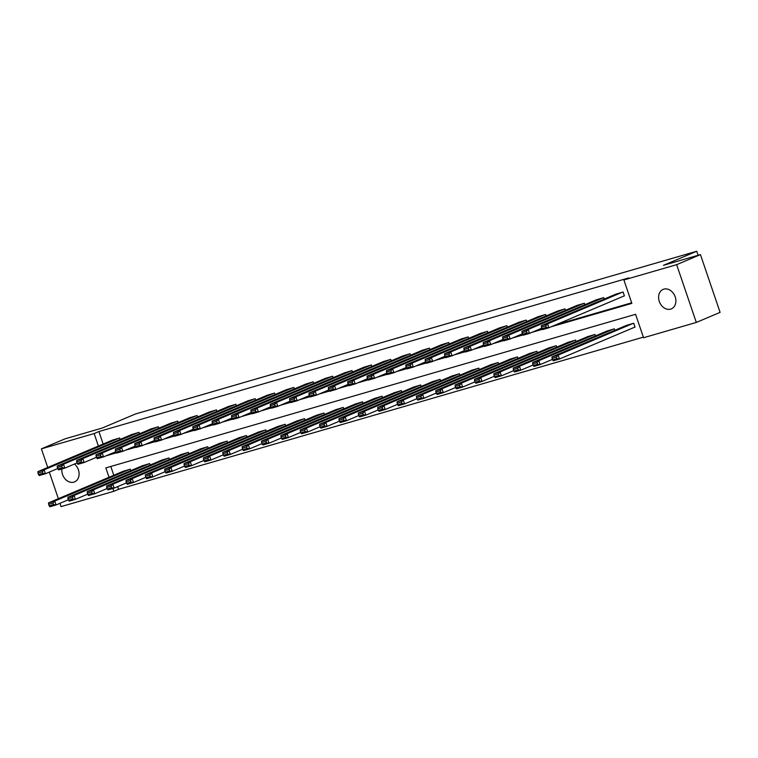 <?xml version="1.0" encoding="UTF-8"?>
<svg xmlns="http://www.w3.org/2000/svg" width="758" height="758" viewBox="0 0 758 758"><rect width="100%" height="100%" fill="white"/><g stroke="black" fill="none" stroke-linecap="round" stroke-linejoin="round"><path stroke-width="1.14" d="M74.455 464.038A10.574 8.253 67.1 0 1 79.107 473.883A10.574 8.253 67.1 0 1 74.587 481.889A10.574 8.253 67.1 0 1 73.867 482.145A10.574 8.253 67.1 0 1 65.216 479.065A10.574 8.253 67.1 0 1 61.91 468.956M663.837 289.139A10.574 8.253 67.1 0 1 675.018 296.369A10.574 8.253 67.1 0 1 671.361 308.866A10.574 8.253 67.1 0 1 670.64 309.122A10.574 8.253 67.1 0 1 659.46 301.892A10.574 8.253 67.1 0 1 663.117 289.395A10.574 8.253 67.1 0 1 663.837 289.139M47.735 467.468L41.396 448.85L65.188 438.787L102.178 428.062L135.483 413.982L696.754 251.249L663.449 265.328L700.439 254.603L720.1 312.372L696.308 322.434L643.561 337.727L635.583 314.305L105.836 467.904L109.029 477.265M117.661 486.627L118.57 489.308L643.362 337.149M118.57 489.308L113.814 491.317L61.057 506.609L59.939 503.321M698.127 255.275L696.754 251.249M110.791 466.464L113.785 475.257M634.408 327.314L635.033 327.134L633.697 323.23L626.279 325.457M614.833 330.299L614.34 328.839L606.912 331.075M595.475 335.908L594.973 334.458L587.554 336.685M576.108 341.526L575.616 340.067L568.187 342.303M556.742 347.136L556.249 345.686L548.83 347.913M537.384 352.754L536.891 351.295L529.463 353.531M518.017 358.363L517.525 356.914L510.106 359.14M498.66 363.982L498.158 362.523L490.739 364.759M479.293 369.591L478.8 368.142L471.372 370.368M459.935 375.21L459.433 373.751L452.014 375.987M440.569 380.829L440.076 379.37L432.647 381.596M421.211 386.438L420.709 384.979L413.29 387.215M401.844 392.057L401.352 390.597L393.923 392.824M382.477 397.666L381.985 396.207L374.566 398.443M363.12 403.284L362.618 401.825L355.199 404.052M343.753 408.894L343.26 407.434L335.832 409.671M324.396 414.512L323.893 413.053L316.474 415.28M305.029 420.121L304.536 418.662L297.108 420.898M285.671 425.74L285.169 424.281L277.75 426.508M266.304 431.349L265.812 429.89L258.383 432.126M246.937 436.968L246.445 435.509L239.026 437.736M227.58 442.577L227.078 441.118L219.659 443.354M208.213 448.196L207.72 446.737L200.292 448.963M188.856 453.805L188.354 452.346L180.935 454.582M169.489 459.424L168.996 457.965L161.568 460.191M150.131 465.033L149.629 463.574L142.21 465.81M130.764 470.652L130.272 469.193L122.843 471.419M551.303 326.736L631.869 303.38L623.891 279.967L628.657 277.949L98.91 431.548L103.154 444.036M110.715 453.853L116.078 452.299M130.082 448.234L135.445 446.68M149.44 442.625L154.803 441.061M168.807 437.006L174.169 435.452M188.173 431.387L193.527 429.833M207.531 425.778L212.894 424.224M226.898 420.159L232.251 418.606M246.255 414.55L251.618 412.996M265.622 408.932L270.985 407.378M284.98 403.322L290.342 401.768M304.346 397.704L309.709 396.15M323.713 392.094L329.067 390.541M343.071 386.476L348.434 384.922M362.438 380.867L367.791 379.313M381.795 375.248L387.158 373.694M401.162 369.639L406.525 368.085M420.519 364.02L425.882 362.466M439.886 358.411L445.249 356.857M459.253 352.792L464.607 351.238M478.611 347.183L483.974 345.629M497.978 341.564L503.331 340.01M517.335 335.955L522.698 334.401M536.702 330.336L542.065 328.783M556.059 324.727L631.67 302.802M623.777 296.084L624.403 295.904L623.076 292.001L615.648 294.237M604.202 299.078L603.709 297.619L596.29 299.846M584.844 304.688L584.342 303.228L576.923 305.465M565.477 310.306L564.985 308.847L557.556 311.074M546.12 315.915L545.618 314.456L538.199 316.692M526.753 321.534L526.26 320.075L518.832 322.302M507.396 327.143L506.894 325.684L499.475 327.92M488.029 332.762L487.536 331.303L480.108 333.529M468.662 338.371L468.169 336.912L460.75 339.148M449.305 343.99L448.802 342.531L441.383 344.757M429.938 349.599L429.445 348.14L422.026 350.376M410.58 355.218L410.078 353.759L402.659 355.985M391.213 360.827L390.721 359.368L383.292 361.604M371.856 366.446L371.354 364.986L363.935 367.213M352.489 372.055L351.996 370.596L344.568 372.832M333.122 377.674L332.629 376.214L325.21 378.441M313.765 383.283L313.262 381.833L305.844 384.06M294.398 388.901L293.905 387.442L286.486 389.678M275.04 394.511L274.538 393.061L267.119 395.288M255.673 400.129L255.181 398.67L247.752 400.906M236.316 405.738L235.814 404.289L228.395 406.515M216.949 411.357L216.456 409.898L209.028 412.134M197.582 416.966L197.089 415.517L189.671 417.743M178.225 422.585L177.732 421.126L170.304 423.362M158.858 428.194L158.365 426.745L150.946 428.971M139.5 433.813L138.998 432.354L131.579 434.59M120.134 439.422L119.641 437.972L112.212 440.199M700.439 254.603L676.648 264.665L696.308 322.434M58.366 498.698L49.308 472.092M41.396 448.85L94.144 433.557L98.398 446.045M98.91 431.548L94.144 433.557M623.891 279.967L676.648 264.665M105.959 455.861L116.476 452.81M125.326 450.243L135.843 447.201M144.683 444.633L155.201 441.582M164.05 439.015L174.567 435.973M183.408 433.405L193.925 430.354M202.774 427.787L213.292 424.745M222.141 422.178L232.649 419.127M241.499 416.559L252.016 413.517M260.866 410.95L271.383 407.899M280.223 405.331L290.74 402.29M299.59 399.722L310.107 396.671M318.947 394.103L329.465 391.062M338.314 388.494L348.832 385.443M357.681 382.875L368.189 379.824M377.039 377.266L387.556 374.215M396.406 371.647L406.923 368.596M415.763 366.038L426.28 362.987M435.13 360.42L445.647 357.369M454.487 354.81L465.005 351.759M473.854 349.192L484.371 346.141M493.221 343.582L503.729 340.531M512.579 337.964L523.096 334.913M531.945 332.355L542.463 329.304M112.847 488.493L113.814 491.317M622.451 292.181L547.541 323.865L548.868 327.769L624.374 295.838M616.245 293.981L541.335 325.665L547.541 323.865L545.769 325.826L541.43 327.086L541.961 328.65L546.3 327.39L545.769 325.826M546.3 327.39L548.868 327.769L542.662 329.569L541.961 328.65M541.43 327.086L541.335 325.665M633.082 323.41L558.172 355.085L551.966 356.885L626.875 325.21M556.4 357.056L558.172 355.085L559.499 358.989L553.293 360.789L552.582 359.87L556.931 358.61L556.4 357.056L552.051 358.316L552.582 359.87M635.005 327.058L559.499 358.989L556.931 358.61M551.966 356.885L552.051 358.316M603.093 297.799L528.174 329.484L529.501 333.378L541.799 328.186M596.887 299.599L521.968 331.274L528.174 329.484L526.403 331.445L522.063 332.705L522.594 334.269L526.943 333.008L526.403 331.445M526.943 333.008L529.501 333.378L523.295 335.178L522.594 334.269M522.063 332.705L521.968 331.274M583.726 303.408L508.817 335.093L510.143 338.997L522.433 333.795M577.52 305.209L502.611 336.893L508.817 335.093L507.045 337.054L502.696 338.314L503.227 339.878L507.576 338.618L507.045 337.054M507.576 338.618L510.143 338.997L503.937 340.797L503.227 339.878M502.696 338.314L502.611 336.893M613.715 329.019L538.805 360.704L532.599 362.504L607.509 330.82M537.034 362.665L538.805 360.704L540.132 364.607L533.926 366.408L533.225 365.489L537.564 364.228L537.034 362.665L532.694 363.925L533.225 365.489M552.43 359.406L540.132 364.607L537.564 364.228M532.599 362.504L532.694 363.925M594.357 334.638L519.438 366.313L513.232 368.113L588.151 336.438M517.676 368.284L519.438 366.313L520.774 370.217L514.568 372.017L513.858 371.098L518.207 369.838L517.676 368.284L513.327 369.544L513.858 371.098M533.063 365.024L520.774 370.217L518.207 369.838M513.232 368.113L513.327 369.544M564.359 309.027L489.45 340.712L490.777 344.606L503.075 339.413M558.153 310.827L483.244 342.502L489.45 340.712L487.678 342.673L483.339 343.933L483.869 345.496L488.209 344.236L487.678 342.673M488.209 344.236L490.777 344.606L484.57 346.406L483.869 345.496M483.339 343.933L483.244 342.502M545.002 314.636L470.083 346.321L471.419 350.224L483.708 345.023M538.796 316.437L463.887 348.121L470.083 346.321L468.321 348.282L463.972 349.542L464.502 351.106L468.851 349.845L468.321 348.282M468.851 349.845L471.419 350.224L465.213 352.025L464.502 351.106M463.972 349.542L463.887 348.121M525.635 320.255L450.726 351.939L452.052 355.843L464.351 350.641M519.429 322.055L444.52 353.74L450.726 351.939L448.954 353.901L444.614 355.161L445.145 356.724L449.485 355.464L448.954 353.901M449.485 355.464L452.052 355.843L445.846 357.634L445.145 356.724M444.614 355.161L444.52 353.74M574.99 340.247L500.081 371.932L493.875 373.732L568.784 342.048M498.309 373.893L500.081 371.932L501.408 375.835L495.201 377.636L494.5 376.717L498.84 375.456L498.309 373.893L493.97 375.153L494.5 376.717M513.706 370.634L501.408 375.835L498.84 375.456M493.875 373.732L493.97 375.153M555.633 345.866L480.714 377.541L474.508 379.341L549.427 347.666M478.952 379.512L480.714 377.541L482.05 381.445L475.844 383.245L475.133 382.326L479.482 381.066L478.952 379.512L474.603 380.772L475.133 382.326M494.339 376.252L482.05 381.445L479.482 381.066M474.508 379.341L474.603 380.772M536.266 351.475L461.357 383.16L455.151 384.96L530.06 353.275M459.585 385.121L461.357 383.16L462.683 387.063L456.477 388.863L455.776 387.944L460.115 386.684L459.585 385.121L455.236 386.381L455.776 387.944M474.972 381.861L462.683 387.063L460.115 386.684M455.151 384.96L455.236 386.381M506.278 325.864L431.359 357.549L432.695 361.452L444.984 356.251M500.072 327.664L425.153 359.349L431.359 357.549L429.596 359.51L425.247 360.77L425.778 362.333L430.127 361.073L429.596 359.51M430.127 361.073L432.695 361.452L426.489 363.253L425.778 362.333M425.247 360.77L425.153 359.349M516.899 357.094L441.99 388.769L435.784 390.569L510.702 358.894M440.218 390.74L441.99 388.769L443.316 392.672L437.11 394.473L436.409 393.554L440.758 392.293L440.218 390.74L435.878 392L436.409 393.554M455.615 387.48L443.316 392.672L440.758 392.293M435.784 390.569L435.878 392M486.911 331.483L412.001 363.167L413.328 367.071L425.617 361.869M480.705 333.283L405.795 364.968L412.001 363.167L410.23 365.129L405.89 366.389L406.421 367.952L410.76 366.692L410.23 365.129M410.76 366.692L413.328 367.071L407.122 368.862L406.421 367.952M405.89 366.389L405.795 364.968M497.542 362.703L422.632 394.387L416.426 396.188L491.336 364.503M420.861 396.349L422.632 394.387L423.959 398.291L417.753 400.091L417.042 399.172L421.391 397.912L420.861 396.349L416.512 397.609L417.042 399.172M436.248 393.089L423.959 398.291L421.391 397.912M416.426 396.188L416.512 397.609M467.553 337.092L392.635 368.776L393.961 372.68L406.26 367.478M461.347 338.892L386.428 370.577L392.635 368.776L390.863 370.738L386.523 371.998L387.054 373.561L391.403 372.301L390.863 370.738M391.403 372.301L393.961 372.68L387.755 374.48L387.054 373.561M386.523 371.998L386.428 370.577M478.175 368.322L403.265 399.997L397.059 401.797L471.969 370.122M401.494 401.967L403.265 399.997L404.592 403.9L398.386 405.701L397.685 404.781L402.024 403.521L401.494 401.967L397.154 403.228L397.685 404.781M416.891 398.708L404.592 403.9L402.024 403.521M397.059 401.797L397.154 403.228M448.186 342.711L373.277 374.395L374.604 378.299L386.893 373.097M441.98 344.511L367.071 376.195L373.277 374.395L371.505 376.356L367.156 377.617L367.696 379.18L372.036 377.92L371.505 376.356M372.036 377.92L374.604 378.299L368.397 380.09L367.696 379.18M367.156 377.617L367.071 376.195M458.817 373.931L383.899 405.615L377.692 407.416L452.611 375.731M382.136 407.577L383.899 405.615L385.235 409.519L379.028 411.319L378.318 410.4L382.667 409.14L382.136 407.577L377.787 408.837L378.318 410.4M397.524 404.317L385.235 409.519L382.667 409.14M377.692 407.416L377.787 408.837M428.82 348.32L353.91 380.004L355.237 383.908L367.535 378.706M422.613 350.12L347.704 381.805L353.91 380.004L352.138 381.966L347.799 383.226L348.329 384.789L352.669 383.529L352.138 381.966M352.669 383.529L355.237 383.908L349.031 385.708L348.329 384.789M347.799 383.226L347.704 381.805M439.451 379.55L364.541 411.224L358.335 413.025L433.244 381.35M362.769 413.195L364.541 411.224L365.868 415.128L359.662 416.928L358.96 416.009L363.3 414.749L362.769 413.195L358.43 414.455L358.96 416.009M378.166 409.936L365.868 415.128L363.3 414.749M358.335 413.025L358.43 414.455M409.462 353.939L334.553 385.623L335.879 389.527L348.168 384.325M403.256 355.739L328.347 387.423L334.553 385.623L332.781 387.584L328.432 388.845L328.963 390.408L333.312 389.148L332.781 387.584M333.312 389.148L335.879 389.527L329.673 391.317L328.963 390.408M328.432 388.845L328.347 387.423M420.093 385.159L345.174 416.843L338.968 418.643L413.887 386.959M343.412 418.804L345.174 416.843L346.51 420.747L340.304 422.547L339.593 421.628L343.942 420.368L343.412 418.804L339.063 420.065L339.593 421.628M358.799 415.545L346.51 420.747L343.942 420.368M338.968 418.643L339.063 420.065M390.095 359.548L315.186 391.232L316.512 395.136L328.811 389.934M383.889 361.348L308.98 393.032L315.186 391.232L313.414 393.194L309.075 394.454L309.605 396.017L313.945 394.757L313.414 393.194M313.945 394.757L316.512 395.136L310.306 396.936L309.605 396.017M309.075 394.454L308.98 393.032M400.726 390.777L325.817 422.452L319.611 424.253L394.52 392.578M324.045 424.423L325.817 422.452L327.143 426.356L320.937 428.156L320.236 427.237L324.576 425.987L324.045 424.423L319.705 425.683L320.236 427.237M339.432 421.164L327.143 426.356L324.576 425.987M319.611 424.253L319.705 425.683M370.738 365.166L295.819 396.851L297.155 400.755L309.444 395.553M364.532 366.967L289.613 398.651L295.819 396.851L294.057 398.812L289.708 400.072L290.238 401.636L294.587 400.376L294.057 398.812M294.587 400.376L297.155 400.755L290.949 402.555L290.238 401.636M289.708 400.072L289.613 398.651M381.369 396.387L306.45 428.071L300.244 429.871L375.163 398.187M304.678 430.032L306.45 428.071L307.776 431.975L301.57 433.775L300.869 432.856L305.218 431.596L304.678 430.032L300.339 431.293L300.869 432.856M320.075 426.773L307.776 431.975L305.218 431.596M300.244 429.871L300.339 431.293M351.371 370.776L276.462 402.46L277.788 406.364L290.077 401.162M345.165 372.576L270.255 404.26L276.462 402.46L274.69 404.421L270.35 405.682L270.881 407.245L275.22 405.985L274.69 404.421M275.22 405.985L277.788 406.364L271.582 408.164L270.881 407.245M270.35 405.682L270.255 404.26M362.002 402.005L287.093 433.68L280.886 435.48L355.796 403.806M285.321 435.651L287.093 433.68L288.419 437.584L282.213 439.384L281.502 438.465L285.851 437.214L285.321 435.651L280.972 436.911L281.502 438.465M300.708 432.392L288.419 437.584L285.851 437.214M280.886 435.48L280.972 436.911M332.013 376.394L257.095 408.079L258.421 411.982L270.72 406.781M325.807 378.195L250.889 409.879L257.095 408.079L255.323 410.04L250.983 411.3L251.514 412.864L255.863 411.603L255.323 410.04M255.863 411.603L258.421 411.982L252.215 413.783L251.514 412.864M250.983 411.3L250.889 409.879M342.635 407.615L267.726 439.299L261.519 441.099L336.429 409.415M265.954 441.26L267.726 439.299L269.052 443.203L262.846 445.003L262.145 444.084L266.484 442.824L265.954 441.26L261.614 442.52L262.145 444.084M281.351 438.001L269.052 443.203L266.484 442.824M261.519 441.099L261.614 442.52M312.647 382.004L237.737 413.688L239.064 417.592L251.353 412.39M306.44 383.804L231.531 415.488L237.737 413.688L235.965 415.659L231.616 416.909L232.156 418.473L236.496 417.213L235.965 415.659M236.496 417.213L239.064 417.592L232.858 419.392L232.156 418.473M231.616 416.909L231.531 415.488M323.278 413.233L248.359 444.918L242.153 446.708L317.071 415.033M246.596 446.879L248.359 444.918L249.695 448.812L243.489 450.612L242.778 449.693L247.127 448.442L246.596 446.879L242.247 448.139L242.778 449.693M261.984 443.62L249.695 448.812L247.127 448.442M242.153 446.708L242.247 448.139M293.28 387.622L218.37 419.307L219.697 423.21L231.995 418.009M287.074 389.423L212.164 421.107L218.37 419.307L216.599 421.268L212.259 422.528L212.79 424.092L217.129 422.831L216.599 421.268M217.129 422.831L219.697 423.21L213.491 425.011L212.79 424.092M212.259 422.528L212.164 421.107M303.911 418.842L229.001 450.527L222.795 452.327L297.704 420.643M227.229 452.488L229.001 450.527L230.328 454.43L224.122 456.231L223.421 455.312L227.76 454.051L227.229 452.488L222.89 453.748L223.421 455.312M242.626 449.229L230.328 454.43L227.76 454.051M222.795 452.327L222.89 453.748M273.922 393.241L199.013 424.916L200.339 428.82L212.628 423.618M267.716 395.032L192.807 426.716L199.013 424.916L197.241 426.887L192.892 428.137L193.423 429.701L197.772 428.441L197.241 426.887M197.772 428.441L200.339 428.82L194.133 430.62L193.423 429.701M192.892 428.137L192.807 426.716M284.553 424.461L209.634 456.145L203.428 457.936L278.347 426.261M207.872 458.107L209.634 456.145L210.97 460.04L204.764 461.84L204.054 460.93L208.403 459.67L207.872 458.107L203.523 459.367L204.054 460.93M223.259 454.847L210.97 460.04L208.403 459.67M203.428 457.936L203.523 459.367M254.555 398.85L179.646 430.535L180.972 434.438L193.271 429.236M248.349 400.65L173.44 432.335L179.646 430.535L177.874 432.496L173.535 433.756L174.065 435.319L178.405 434.059L177.874 432.496M178.405 434.059L180.972 434.438L174.766 436.238L174.065 435.319M173.535 433.756L173.44 432.335M265.186 430.07L190.277 461.755L184.071 463.555L258.98 431.87M188.505 463.716L190.277 461.755L191.603 465.658L185.397 467.459L184.696 466.54L189.036 465.279L188.505 463.716L184.166 464.976L184.696 466.54M203.893 460.457L191.603 465.658L189.036 465.279M184.071 463.555L184.166 464.976M235.198 404.469L160.279 436.144L161.615 440.047L173.904 434.846M228.992 406.26L154.073 437.944L160.279 436.144L158.517 438.115L154.168 439.365L154.698 440.929L159.047 439.668L158.517 438.115M159.047 439.668L161.615 440.047L155.409 441.848L154.698 440.929M154.168 439.365L154.073 437.944M245.829 435.689L170.91 467.373L164.704 469.164L239.623 437.489M169.138 469.335L170.91 467.373L172.237 471.268L166.03 473.068L165.329 472.158L169.678 470.898L169.138 469.335L164.799 470.595L165.329 472.158M184.535 466.075L172.237 471.268L169.678 470.898M164.704 469.164L164.799 470.595M215.831 410.078L140.922 441.762L142.248 445.666L154.537 440.464M209.625 411.878L134.716 443.563L140.922 441.762L139.15 443.724L134.81 444.984L135.341 446.547L139.68 445.287L139.15 443.724M139.68 445.287L142.248 445.666L136.042 447.466L135.341 446.547M134.81 444.984L134.716 443.563M226.462 441.298L151.553 472.983L145.347 474.783L220.256 443.098M149.781 474.944L151.553 472.983L152.879 476.886L146.673 478.686L145.962 477.767L150.311 476.507L149.781 474.944L145.432 476.204L145.962 477.767M165.168 471.684L152.879 476.886L150.311 476.507M145.347 474.783L145.432 476.204M196.474 415.697L121.555 447.372L122.881 451.275L135.18 446.074M190.267 417.487L115.349 449.172L121.555 447.372L119.792 449.342L115.443 450.603L115.974 452.156L120.323 450.896L119.792 449.342M120.323 450.896L122.881 451.275L116.675 453.076L115.974 452.156M115.443 450.603L115.349 449.172M207.095 446.917L132.186 478.601L125.98 480.392L200.889 448.717M130.414 480.563L132.186 478.601L133.512 482.495L127.306 484.296L126.605 483.386L130.944 482.126L130.414 480.563L126.074 481.823L126.605 483.386M145.811 477.303L133.512 482.495L130.944 482.126M125.98 480.392L126.074 481.823M177.107 421.306L102.197 452.99L103.524 456.894L115.813 451.692M170.901 423.106L95.991 454.791L102.197 452.99L100.426 454.952L96.077 456.212L96.617 457.775L100.956 456.515L100.426 454.952M100.956 456.515L103.524 456.894L97.318 458.694L96.617 457.775M96.077 456.212L95.991 454.791M187.738 452.526L112.819 484.21L106.622 486.011L181.532 454.326M111.056 486.172L112.819 484.21L114.155 488.114L107.949 489.914L107.238 488.995L111.587 487.735L111.056 486.172L106.707 487.432L107.238 488.995M126.444 482.912L114.155 488.114L111.587 487.735M106.622 486.011L106.707 487.432M157.74 426.925L82.83 458.599L84.157 462.503L96.456 457.311M151.534 428.715L76.624 460.4L82.83 458.599L81.059 460.57L76.719 461.83L77.25 463.384L81.589 462.124L81.059 460.57M81.589 462.124L84.157 462.503L77.951 464.303L77.25 463.384M76.719 461.83L76.624 460.4M168.371 458.145L93.461 489.829L87.255 491.62L162.165 459.945M91.69 491.79L93.461 489.829L94.788 493.733L88.582 495.524L87.881 494.614L92.22 493.354L91.69 491.79L87.35 493.051L87.881 494.614M107.086 488.531L94.788 493.733L92.22 493.354M87.255 491.62L87.35 493.051M138.382 432.534L63.473 464.218L64.8 468.122L77.089 462.92M132.176 434.334L57.267 466.018L63.473 464.218L61.701 466.179L57.352 467.44L57.883 469.003L62.232 467.743L61.701 466.179M62.232 467.743L64.8 468.122L58.593 469.922L57.883 469.003M57.352 467.44L57.267 466.018M149.013 463.754L74.094 495.438L67.888 497.239L142.807 465.554M72.332 497.4L74.094 495.438L75.43 499.342L69.224 501.142L68.514 500.223L72.863 498.963L72.332 497.4L67.983 498.66L68.514 500.223M87.72 494.14L75.43 499.342L72.863 498.963M67.888 497.239L67.983 498.66M119.015 438.152L44.106 469.827L45.433 473.731L57.731 468.539M112.809 439.953L37.9 471.628L44.106 469.827L42.334 471.798L37.995 473.058L38.525 474.612L42.865 473.352L42.334 471.798M42.865 473.352L45.433 473.731L39.227 475.531L38.525 474.612M37.995 473.058L37.9 471.628M129.646 469.373L54.737 501.057L48.531 502.857L123.44 471.173M52.965 503.018L54.737 501.057L56.064 504.961L49.857 506.751L49.156 505.842L53.496 504.582L52.965 503.018L48.626 504.278L49.156 505.842M68.353 499.759L56.064 504.961L53.496 504.582M48.531 502.857L48.626 504.278"/></g></svg>
